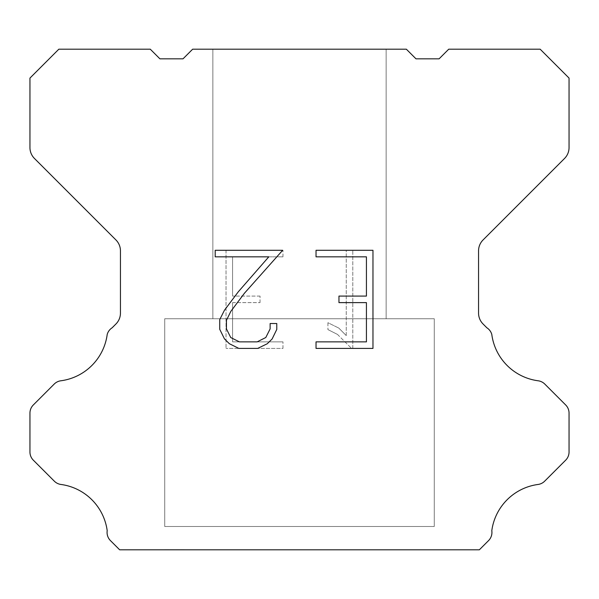 <?xml version="1.0" encoding="UTF-8"?>
<svg xmlns="http://www.w3.org/2000/svg" width="599" height="599" viewBox="0 0 599 599"><rect width="100%" height="100%" fill="white"/><g stroke="black" fill="none" stroke-linecap="round" stroke-linejoin="round"><path stroke-width="0.45" stroke-dasharray="3 2.25" d="M386.138 49.2L212.862 49.2L212.862 318.75L386.138 318.75L212.862 318.75L386.138 318.75L386.138 49.2L212.862 49.2L212.862 318.75L386.138 318.75L212.862 318.75L386.138 318.75L386.138 49.2L212.862 49.2L212.862 318.75L386.138 318.75L212.862 318.75L386.138 318.75L386.138 49.2L212.862 49.2L212.862 318.75L386.138 318.75L212.862 318.75L386.138 318.75L386.138 49.2L212.862 49.2L212.862 318.75L386.138 318.75L212.862 318.75L386.138 318.75L386.138 49.2L212.862 49.2L212.862 318.75L386.138 318.75L212.862 318.75L386.138 318.75L386.138 49.2L212.862 49.2L212.862 318.75L386.138 318.75L212.862 318.75L386.138 318.75L386.138 49.2L212.862 49.2L212.862 318.75L386.138 318.75L212.862 318.75L386.138 318.75L386.138 49.2L212.862 49.2L212.862 318.75L386.138 318.75L212.862 318.75L386.138 318.75L386.138 49.2L212.862 49.2L212.862 318.75L386.138 318.75L212.862 318.75L386.138 318.75L386.138 49.2L212.862 49.2L212.862 318.75L386.138 318.75L212.862 318.75L386.138 318.75L386.138 49.2L212.862 49.2L212.862 318.75L386.138 318.75L212.862 318.75L386.138 318.75L386.138 49.2L212.862 49.2L212.862 318.75L386.138 318.75L212.862 318.75L386.138 318.75L386.138 49.2L212.862 49.2L212.862 318.75L386.138 318.75L212.862 318.75L386.138 318.75L386.138 49.2L212.862 49.2L212.862 318.75L386.138 318.75L212.862 318.75L386.138 318.75L386.138 49.2L212.862 49.2L212.862 318.75L386.138 318.75L212.862 318.75L386.138 318.75L386.138 49.2L212.862 49.2L212.862 318.75L386.138 318.75L212.862 318.75L386.138 318.75L386.138 49.2L212.862 49.2L212.862 318.75L386.138 318.75L212.862 318.75L386.138 318.75L386.138 49.2L212.862 49.2L212.862 318.75L386.138 318.75L212.862 318.75L386.138 318.75L386.138 49.2L212.862 49.2L212.862 318.75L386.138 318.75L212.862 318.75L386.138 318.75L386.138 49.2L212.862 49.2L212.862 318.75L386.138 318.75L212.862 318.75L386.138 318.75L386.138 49.2L212.862 49.2L212.862 318.75L386.138 318.75L212.862 318.75L386.138 318.75L386.138 49.2L212.862 49.2L212.862 318.75L386.138 318.75L386.138 49.2L212.862 49.2L212.862 318.75L386.138 318.75L386.138 49.2L212.862 49.2L212.862 318.75L386.138 318.75L386.138 49.2L212.862 49.2L212.862 318.75L386.138 318.75L386.138 49.2L212.862 49.2L212.862 318.75L386.138 318.75L386.138 49.2L212.862 49.2L212.862 318.75L386.138 318.75L386.138 49.2L212.862 49.2L212.862 318.75L386.138 318.75L386.138 49.2L212.862 49.2L212.862 318.75L386.138 318.75L386.138 49.2L212.862 49.2L212.862 318.75L386.138 318.75L386.138 49.2L212.862 49.2L212.862 318.75L386.138 318.75L386.138 49.2L212.862 49.2L212.862 318.75L386.138 318.75L386.138 49.2L212.862 49.2L212.862 318.75L386.138 318.75L386.138 49.2L212.862 49.2L212.862 318.75L386.138 318.75L386.138 49.2L212.862 49.2L212.862 318.75L386.138 318.75L386.138 49.2L212.862 49.2L212.862 318.75L386.138 318.75L386.138 49.2L212.862 49.2L212.862 318.75L386.138 318.75L386.138 49.2L212.862 49.2L212.862 318.75L386.138 318.75L386.138 49.2L212.862 49.2L212.862 318.75L386.138 318.75L386.138 49.2L212.862 49.2L212.862 318.75L386.138 318.75L386.138 49.2L212.862 49.2L212.862 318.75L386.138 318.75L386.138 49.2L212.862 49.2L212.862 318.75L386.138 318.75L386.138 49.2L212.862 49.2L212.862 318.75L386.138 318.75L386.138 49.2L212.862 49.2L386.138 49.2M164.725 549.605L434.275 549.8L164.725 549.605M434.275 318.75L164.725 318.75L164.725 526.499L434.275 526.499L164.725 526.499L434.275 526.499L434.275 318.75L164.725 318.75L164.725 526.499L434.275 526.499L164.725 526.499L434.275 526.499L434.275 318.75L164.725 318.75L164.725 526.499L434.275 526.499L164.725 526.499L434.275 526.499L434.275 318.75L164.725 318.75L164.725 526.499L434.275 526.499L164.725 526.499L434.275 526.499L434.275 318.75L164.725 318.75L164.725 526.499L434.275 526.499L164.725 526.499L434.275 526.499L434.275 318.75L164.725 318.75L164.725 526.499L434.275 526.499L164.725 526.499L434.275 526.499L434.275 318.75L164.725 318.75L164.725 526.499L434.275 526.499L164.725 526.499L434.275 526.499L434.275 318.75L164.725 318.75L164.725 526.499L434.275 526.499L164.725 526.499L434.275 526.499L434.275 318.75L164.725 318.75L164.725 526.499L434.275 526.499L164.725 526.499L434.275 526.499L434.275 318.75L164.725 318.75L164.725 526.499L434.275 526.499L164.725 526.499L434.275 526.499L434.275 318.75L164.725 318.75L164.725 526.499L434.275 526.499L164.725 526.499L434.275 526.499L434.275 318.75L164.725 318.75L164.725 526.499L434.275 526.499L164.725 526.499L434.275 526.499L434.275 318.75L164.725 318.75L164.725 526.499L434.275 526.499L164.725 526.499L434.275 526.499L434.275 318.75L164.725 318.75L164.725 526.499L434.275 526.499L164.725 526.499L434.275 526.499L434.275 318.75L164.725 318.75L164.725 526.499L434.275 526.499L164.725 526.499L434.275 526.499L434.275 318.75L164.725 318.75L164.725 526.499L434.275 526.499L164.725 526.499L434.275 526.499L434.275 318.75L164.725 318.75L164.725 526.499L434.275 526.499L164.725 526.499L434.275 526.499L434.275 318.75L164.725 318.75L164.725 526.499L434.275 526.499L164.725 526.499L434.275 526.499L434.275 318.75L164.725 318.75L164.725 526.499L434.275 526.499L164.725 526.499L434.275 526.499L434.275 318.75L164.725 318.75L164.725 526.499L434.275 526.499L164.725 526.499L434.275 526.499L434.275 318.75L164.725 318.75L164.725 526.499L434.275 526.499L164.725 526.499L434.275 526.499L434.275 318.75L164.725 318.75L164.725 526.499L434.275 526.499L164.725 526.499L434.275 526.499L434.275 318.75L164.725 318.75L164.725 526.499L434.275 526.499L434.275 318.75L164.725 318.75L164.725 526.499L434.275 526.499L434.275 318.75L164.725 318.75L164.725 526.499L434.275 526.499L434.275 318.75L164.725 318.75L164.725 526.499L434.275 526.499L434.275 318.75L164.725 318.75L164.725 526.499L434.275 526.499L434.275 318.75L164.725 318.75L164.725 526.499L434.275 526.499L434.275 318.75L164.725 318.75L164.725 526.499L434.275 526.499L434.275 318.75L164.725 318.75L164.725 526.499L434.275 526.499L434.275 318.75L164.725 318.75L164.725 526.499L434.275 526.499L434.275 318.75L164.725 318.75L164.725 526.499L434.275 526.499L434.275 318.75L164.725 318.75L164.725 526.499L434.275 526.499L434.275 318.75L164.725 318.75L164.725 526.499L434.275 526.499L434.275 318.75L164.725 318.75L164.725 526.499L434.275 526.499L434.275 318.75L164.725 318.75L164.725 526.499L434.275 526.499L434.275 318.75L164.725 318.75L164.725 526.499L434.275 526.499L434.275 318.75L164.725 318.75L164.725 526.499L434.275 526.499L434.275 318.75L164.725 318.75L164.725 526.499L434.275 526.499L434.275 318.75L164.725 318.75L164.725 526.499L434.275 526.499L434.275 318.75L164.725 318.75L164.725 526.499L434.275 526.499L434.275 318.75L164.725 318.75L164.725 526.499L434.275 526.499L434.275 318.75L164.725 318.75L164.725 526.499L434.275 526.499L434.275 318.75L164.725 318.75L164.725 526.499L434.275 526.499L434.275 318.75L164.725 318.75L434.275 318.75M366.431 302.622L366.431 341.864L316.032 341.864L316.032 348.408L372.967 348.408L372.967 250.292L316.032 250.292L316.032 256.836L366.431 256.836L366.431 296.078L338.959 296.078L338.959 302.622L366.431 302.622M276.783 329.413L276.783 323.527L270.134 323.527L270.134 328.903L265.791 337.514L257.173 341.864L239.413 341.864L230.727 337.529L226.444 328.903L226.444 320.285L230.855 311.338L244.459 293.203L282.653 250.292L215.198 250.292L215.198 256.836L268.794 256.836L238.327 291.758L224.468 310.215L219.736 319.604L219.736 329.308L224.468 338.892L229.32 343.676L238.836 348.408L257.682 348.408L267.259 343.751L272.118 338.989L276.783 329.413M232.569 341.864L232.569 302.622L232.569 341.864L282.968 341.864L232.569 341.864M232.569 302.622L260.041 302.622L232.569 302.622M260.041 302.622L260.041 296.078L260.041 302.622M260.041 296.078L232.569 296.078L260.041 296.078M232.569 296.078L232.569 256.836L232.569 296.078M232.569 256.836L282.968 256.836L232.569 256.836M282.968 256.836L282.968 250.292L282.968 256.836M282.968 348.408L282.968 341.864L282.968 348.408L226.033 348.408L282.968 348.408M226.033 250.292L226.033 348.408L226.033 250.292L282.968 250.292L226.033 250.292M327.923 322.704L327.923 329.592L327.923 322.704L338.779 328.057L327.923 322.704M327.923 329.592L337.507 334.437L327.923 329.592M337.507 334.437L351.418 348.281L337.507 334.437M351.418 348.281L352.796 348.281L351.418 348.281M352.796 348.281L352.796 250.165L352.796 348.281M346.252 335.59L338.779 328.057L346.252 335.59L346.252 250.165L346.252 335.59M352.796 250.165L346.252 250.165L352.796 250.165M406.354 49.2L192.646 49.2L183.017 58.829L159.911 58.829L150.282 49.2L58.829 49.2L29.95 78.087L29.95 147.586A15.402 15.402 0 0 0 34.465 158.473L115.929 239.944A15.402 15.402 0 0 1 120.444 250.839L120.444 313.112A15.402 15.402 0 0 1 115.929 323.999L112.148 327.788A11.553 11.553 0 0 0 107.206 334.437A53.91 53.91 0 0 1 60.858 380.784A11.553 11.553 0 0 0 54.21 384.064L33.334 404.946A11.553 11.553 0 0 0 29.95 413.115L29.95 452.013A11.553 11.553 0 0 0 33.334 460.182L54.337 481.184A11.553 11.553 0 0 0 60.963 484.464A53.91 53.91 0 0 1 107.199 530.699A11.553 11.553 0 0 0 110.478 540.635L119.643 549.8L479.357 549.8L488.522 540.635A11.553 11.553 0 0 0 491.801 530.699A53.91 53.91 0 0 1 538.037 484.464A11.553 11.553 0 0 0 544.663 481.184L565.666 460.182A11.553 11.553 0 0 0 569.05 452.013L569.05 413.115A11.553 11.553 0 0 0 565.666 404.946L544.791 384.064A11.553 11.553 0 0 0 538.142 380.784A53.91 53.91 0 0 1 491.794 334.437A11.553 11.553 0 0 0 486.852 327.788L483.071 323.999A15.402 15.402 0 0 1 478.556 313.112L478.556 250.839A15.402 15.402 0 0 1 483.071 239.944L564.535 158.473A15.402 15.402 0 0 0 569.05 147.586L569.05 78.087L540.171 49.2L448.718 49.2L439.089 58.829L415.983 58.829L406.354 49.2M434.275 549.8L164.725 549.8L434.275 549.8"/><path stroke-width="0.9" d="M366.431 341.864L366.431 302.622L338.959 302.622L338.959 296.078L366.431 296.078L366.431 256.836L316.032 256.836L316.032 250.292L372.967 250.292L372.967 348.408L316.032 348.408L316.032 341.864L366.431 341.864M276.783 323.527L276.783 329.413L272.118 338.989L267.259 343.751L257.682 348.408L238.836 348.408L229.32 343.676L224.468 338.892L219.736 329.308L219.736 319.604L224.468 310.215L238.327 291.758L268.794 256.836L215.198 256.836L215.198 250.292L282.653 250.292L244.459 293.203L230.855 311.338L226.444 320.285L226.444 328.903L230.727 337.529L239.413 341.864L257.173 341.864L265.791 337.514L270.134 328.903L270.134 323.527L276.783 323.527M406.354 49.2L415.983 58.829L439.089 58.829L448.718 49.2L540.171 49.2L569.05 78.087L569.05 147.586A15.402 15.402 0 0 1 564.535 158.473L483.071 239.944A15.402 15.402 0 0 0 478.556 250.839L478.556 313.112A15.402 15.402 0 0 0 483.071 323.999L486.852 327.788A11.553 11.553 0 0 1 491.794 334.437A53.91 53.91 0 0 0 538.142 380.784A11.553 11.553 0 0 1 544.791 384.064L565.666 404.946A11.553 11.553 0 0 1 569.05 413.115L569.05 452.013A11.553 11.553 0 0 1 565.666 460.182L544.663 481.184A11.553 11.553 0 0 1 538.037 484.464A53.91 53.91 0 0 0 491.801 530.699A11.553 11.553 0 0 1 488.522 540.635L479.357 549.8L119.643 549.8L110.478 540.635A11.553 11.553 0 0 1 107.199 530.699A53.91 53.91 0 0 0 60.963 484.464A11.553 11.553 0 0 1 54.337 481.184L33.334 460.182A11.553 11.553 0 0 1 29.95 452.013L29.95 413.115A11.553 11.553 0 0 1 33.334 404.946L54.21 384.064A11.553 11.553 0 0 1 60.858 380.784A53.91 53.91 0 0 0 107.206 334.437A11.553 11.553 0 0 1 112.148 327.788L115.929 323.999A15.402 15.402 0 0 0 120.444 313.112L120.444 250.839A15.402 15.402 0 0 0 115.929 239.944L34.465 158.473A15.402 15.402 0 0 1 29.95 147.586L29.95 78.087L58.829 49.2L150.282 49.2L159.911 58.829L183.017 58.829L192.646 49.2L406.354 49.2"/></g></svg>
